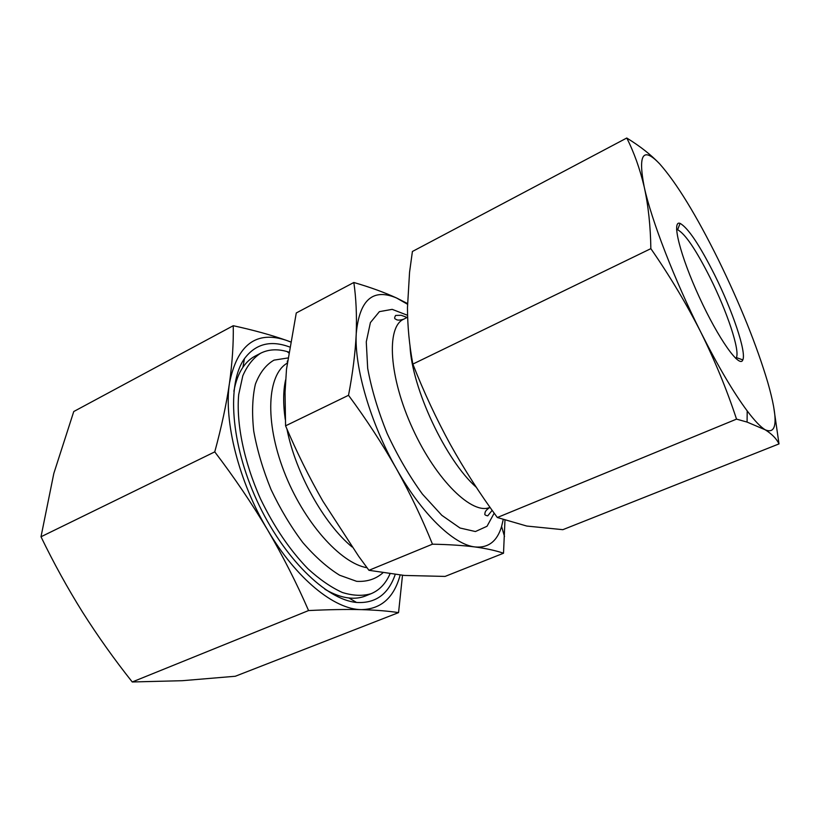 <?xml version="1.0" encoding="UTF-8"?>
<svg xmlns="http://www.w3.org/2000/svg" width="820" height="820" viewBox="0 0 820 820"><rect width="100%" height="100%" fill="white"/><g stroke="black" fill="none" stroke-linecap="round" stroke-linejoin="round"><path stroke-width="1.23" d="M773.783 407.612L779 443.907C776.56 438.761 771.979 434.067 765.255 429.813L747.061 422.074L736.534 419.122C726.838 389.705 714.927 360.718 700.793 332.141C718.064 366.335 733.541 392.585 747.204 410.912C754.625 420.752 760.642 427.046 765.255 429.813C777.432 435.01 778.282 419.235 767.797 382.499C756.757 345.486 740.296 304.599 718.412 259.827C696.272 215.137 676.695 183.157 659.69 163.887C643.054 146.452 637.888 154.099 644.192 186.827L644.305 187.329C651.459 220.242 674.553 280.071 700.793 332.141C686.319 303.636 669.673 275.807 650.854 248.644C650.516 226.187 648.333 205.748 644.305 187.329L644.192 186.827C639.887 168.766 634.075 152.499 626.767 138.016C640.123 146.226 651.101 154.857 659.69 163.887M736.534 419.122L497.33 517.512L526.788 526.05L562.858 529.679L779 443.907M714.702 275.038C699.583 244.985 688.031 227.765 680.067 223.378C671.313 219.883 680.077 255.471 699.327 297.199C718.474 338.978 739.773 368.815 742.817 359.888C746.559 352.149 732.537 310.79 714.702 275.038M497.33 517.512C480.069 494.05 464.366 469.614 450.19 444.194C436.23 418.62 423.776 391.919 412.849 364.09C409.334 345.148 407.54 326.36 407.468 307.705L409.549 272.322L412.409 251.484L626.767 138.016M412.849 364.09L650.854 248.644M368.949 570.31L432.468 544.183C449.011 544.521 463.187 545.443 474.985 546.95C486.547 548.559 496.059 550.65 503.511 553.233L445.075 576.419L404.383 575.445L368.949 570.31L358.709 556.349L322.854 501.133C309.058 477.045 296.635 451.943 285.575 425.836L285.042 392.431L286.498 369.195L296.276 312.963L353.84 282.49C356.085 297.988 356.885 315.075 356.228 333.75C355.337 352.559 352.764 373.069 348.52 395.301L285.575 425.836M290.29 341.776L286.631 340.443C271.307 335.031 253.513 330.122 233.249 325.714L73.759 411.527L53.823 473.447L41 536.772L214.758 451.871C234.182 477.353 251.791 503.357 267.587 529.904C296.153 578.766 334.601 609.619 361.384 609.629C376.093 610.07 388.475 611.064 398.551 612.622L402.497 575.291M398.551 612.622L235.309 676.254L182.276 680.702L132.245 681.973C114.451 659.577 97.918 636.341 82.646 612.284C67.527 588.083 53.638 562.92 41 536.772M290.28 341.858L286.631 340.443C256.404 330.214 237.359 344.41 229.487 383.042C223.552 420.793 238.681 481.535 267.587 529.904C283.105 556.493 296.768 583.368 308.566 610.562L132.245 681.973M407.509 303.533L396.572 297.988C384.385 292.391 370.138 287.226 353.84 282.49M233.249 325.714C233.597 343.037 232.347 362.143 229.487 383.042C226.433 404.045 221.523 426.994 214.758 451.871M308.566 610.562C328.861 609.578 346.47 609.27 361.384 609.629C381.095 609.178 394.01 597.657 400.139 575.086M289.419 346.921C270.549 339.952 255.553 343.867 244.442 358.658C226.72 383.411 230.574 443.435 256.906 500.579C283.125 557.774 326.175 599.768 356.505 602.444C375.437 603.622 388.332 594.346 395.178 574.584M288.63 352.036L287.256 351.626C277.344 348.766 268.458 349.31 260.627 353.236C253.206 358.053 247.261 365.577 242.802 375.816L238.702 394.563C236.098 423.161 243.94 461.824 260.524 498.908C274.064 526.891 289.87 550.179 307.941 568.783C319.779 579.576 331.27 587.489 342.411 592.511C353.092 595.791 362.676 596.191 371.152 593.68C379.24 590.297 385.431 583.912 389.715 574.523L389.971 573.959M260.627 353.236L255.174 356.075C250.459 358.524 246.369 362.266 242.915 367.278C238.671 373.489 235.668 381.484 233.884 391.242M324.894 589.231C333.463 594.244 341.489 597.155 348.961 597.985C355.019 598.631 360.523 597.964 365.453 595.976L371.152 593.68M735.786 358.453L736.38 357.582C740.081 350.427 727.053 311.579 710.264 278C696.026 249.782 685.151 233.71 677.627 229.764L676.572 229.651M432.468 544.183C422.167 518.558 410.082 493.281 396.193 468.343C382.038 443.446 366.14 419.102 348.52 395.301M503.511 553.233L504.956 520.403M407.499 304.24L396.583 298.008C372.833 287.912 359.385 299.823 356.228 333.75C354.363 367.503 370.394 422.956 396.193 468.343C421.777 514.13 453.88 544.757 474.985 546.95C488.289 548.191 497.156 541.354 501.594 526.46L503.172 519.778M285.627 379.803C283.146 390.699 283.023 403.932 285.268 419.502M286.938 428.993C295.425 472.689 323.951 523.898 352.067 546.95M287.143 363.209C267.33 374.607 264.501 420.978 283.986 471.336C303.308 521.715 340.526 563.463 367.022 567.727M287.789 357.981L274.003 360.134C265.936 364.767 259.735 372.782 255.389 384.17C252.355 397.382 251.801 413.024 253.728 431.094C257.152 450.098 262.912 469.553 271.01 489.478C280.255 508.974 290.854 526.665 302.805 542.543C315.136 556.79 327.405 567.686 339.634 575.23L356.649 581.329C367.001 581.933 375.714 579.125 382.807 572.913M410.01 345.886C411.773 388.126 445.813 460.614 476.317 487.295M407.632 317.207L403.594 319.236C386.087 326.975 388.926 377.251 412.767 428.88C436.404 480.592 472.73 515.534 490.022 507.324C484.036 511.219 485.184 513.258 484.968 513.494C484.302 514.591 485.235 515.37 487.746 515.841L492.154 510.327M407.571 315.31L392.185 309.355L379.393 311.641L370.404 322.578L366.273 341.878L367.678 368.334C371.46 388.936 377.948 410.656 387.142 433.472C397.628 455.94 409.385 476.143 422.413 494.091L441.826 515.319L459.999 528.008L475.426 531.544L487.029 526.266L494.183 513.166M747.204 410.912L747.071 422.074M287.266 362.112L287.42 360.923M288.517 352.784L287.256 351.626M389.695 573.918L389.715 574.523M348.961 597.985L356.505 602.444M242.915 367.278L244.442 358.658M736.38 357.582L742.817 359.888M677.627 229.764L680.067 223.378M403.594 319.236C396.747 321.276 395.906 319.052 395.599 319.072C394.338 318.867 394.348 317.647 395.63 315.433L401.205 315.29L407.13 317.463M501.594 526.46L504.525 536.557"/></g></svg>
